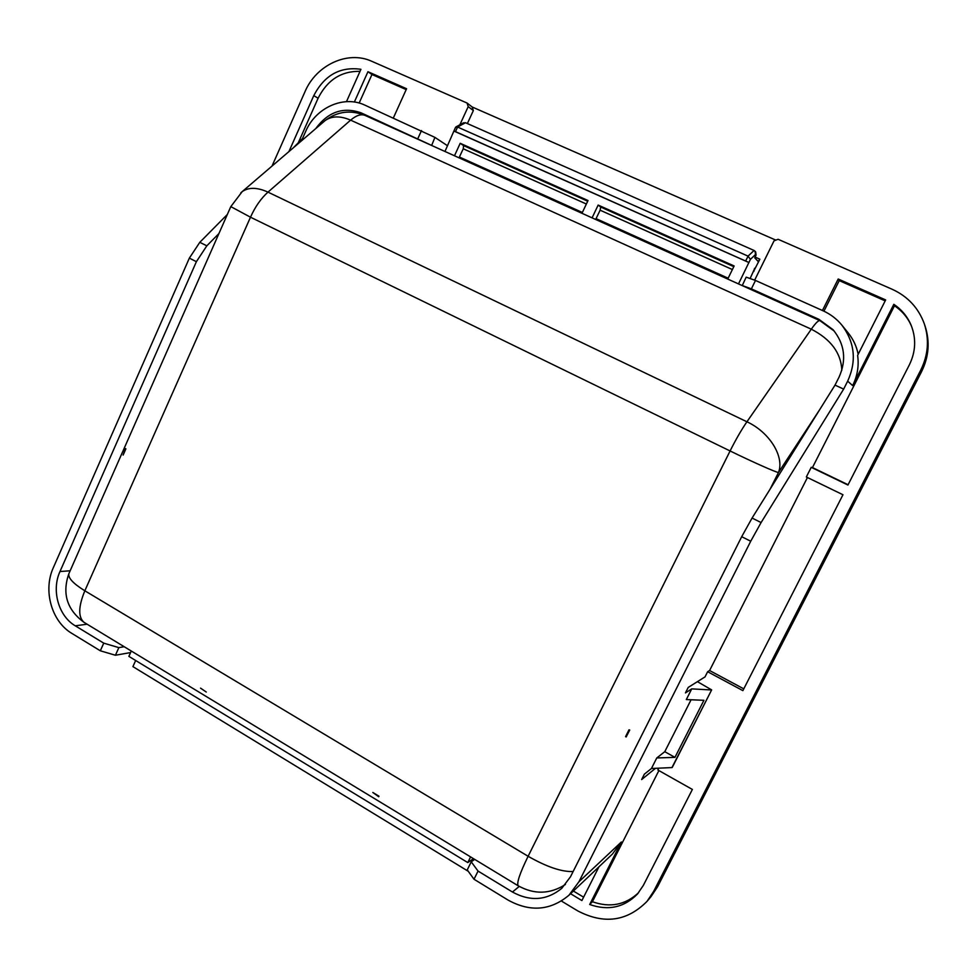 <?xml version="1.0" encoding="UTF-8"?>
<svg xmlns="http://www.w3.org/2000/svg" width="977" height="977" viewBox="0 0 977 977"><rect width="100%" height="100%" fill="white"/><g stroke="black" fill="none" stroke-linecap="round" stroke-linejoin="round"><path stroke-width="1.47" d="M691.081 699.764L664.775 751.692L656.776 757.957L651.439 768.496L671.944 767.58L711.647 689.896L697.419 681.665M754.659 280.155L774.04 240.818L778.083 239.28L892.111 289.241C907.731 296.385 918.453 307.889 924.291 323.753C929.408 339.422 928.248 354.834 920.81 369.965L653.613 891.464L647.104 901.27C627.197 921.433 604.055 924.633 577.663 910.857L561.433 901.05M272.009 166.078L305.007 91.655C316.243 64.922 347.873 50.206 371.797 61.307L467.03 103.025L472.184 106.994L775.848 240.134M822.439 310.503L838.193 279.007L885.663 299.939L857.623 355.384C859.088 365.874 857.427 375.925 852.652 385.573L893.821 304.311C901.6 309.562 907.328 316.438 911.016 324.95C916.353 338.298 915.803 351.586 909.379 364.8L847.938 485.032L811.228 467.324L806.33 476.984L842.968 494.753L742.874 690.629L707.641 671.724L705.028 676.89L688.211 687.429L685.451 692.901L691.728 688.883L686.318 699.569L703.928 700.301L674.948 757.37L656.776 757.957M658.779 768.166L657.851 769.986L692.375 789.44L643.342 885.394L637.492 893.992C624.242 907.499 608.305 911.004 589.693 904.507L621.372 841.979L612.396 854.081L568.956 895.225C550.601 910.564 530.401 912.237 508.358 900.244L474.016 879.251L478.046 871.081L512.449 892.025C530.316 901.747 546.766 900.501 561.787 888.325L570.495 876.76L741.702 536.691L750.727 541.234L761.095 522.561L843.652 389.102L847.657 381.164L852.652 385.573M598.986 866.77L581.901 900.55L570.544 893.723M288.911 151.594L313.776 95.612C324.474 75.144 340.191 66.375 360.94 69.306L346.469 101.657M354.358 102.035L367.95 71.712L406.579 88.736L393.377 117.924M459.874 124.787L468.203 106.627L467.03 103.025M468.203 106.627L473.344 110.572L472.184 106.994M755.099 257.085L759.862 259.198L753.621 271.398M473.344 110.572L467.372 123.566M743.778 688.858L709.595 670.527L707.641 671.724M807.429 477.509L709.595 670.527M893.821 304.311L894.48 305.752L812.461 467.568L811.228 467.324M621.372 841.979L578.909 881.791L750.727 541.234M658.889 770.572L592.416 901.722L589.693 904.507M651.439 768.496L644.356 774.175L641.645 779.548L655.494 768.313M812.461 467.568L848.085 484.751M911.431 325.964C907.767 317.635 902.113 310.906 894.48 305.752M761.095 522.561L752.07 518.054L835.017 385.109L839.023 377.183C846.741 359.927 844.751 344.099 833.063 329.701L818.836 319.284L751.362 288.862L755.502 280.46L823.086 310.796C830.474 314.142 836.727 318.917 841.869 325.109C854.826 342.402 856.768 361.087 847.657 381.164M858.172 354.297C856.573 346.285 853.19 339.104 848.048 332.778L842.443 325.817M838.193 279.007L839.243 280.619L885.186 300.879M823.941 311.187L839.243 280.619M755.502 280.46L746.184 277.15L742.239 285.602M431.639 145.463L434.924 137.391L447.576 145.781M434.924 137.391L364.665 105.04C343.599 95.038 315.681 107.739 305.74 131.284L302.528 138.49L293.234 147.893M367.95 71.712L371.956 74.508L406.188 89.603M359.157 103.049L371.956 74.508M227.323 214.5L199.796 242.32L189.355 258.123L53.369 567.6C42.854 590.377 51.537 621.531 71.907 633.426L100.313 650.792L103.745 643.147L75.29 625.817L87.087 624.205M360.024 71.345C341.315 70.991 327.332 79.955 318.099 98.237L298.278 142.801M573.389 891.036L583.611 897.179M578.909 881.791L568.956 895.225M592.416 901.722C610.112 907.975 625.524 904.946 638.653 892.624M759.862 259.198L758.189 261.47L754.732 257.818L756.076 255.095L755.648 251.846L754.061 250.466L465.492 122.723L463.379 122.882M455.49 127.425L444.962 151.472M754.537 268.321L753.817 271.484M738.49 283.916L750.421 259.369L755.526 254.508L754.989 251.138M754.72 268.406L750.104 278.543M711.378 689.97L691.728 688.883M835.017 385.109L843.652 389.102M752.07 518.054L741.702 536.691M674.948 757.37L664.775 751.692M751.362 288.862L742.093 285.467M365.703 115.713L361.148 112.868L431.333 145.268M421.514 130.552L417.9 138.465M303.615 138.99L302.528 138.49M361.148 112.868C343.22 106.578 328.077 111.818 315.718 128.622M189.355 258.123L196.389 261.677L59.976 571.545C51.292 590.34 58.473 616.047 75.29 625.817M196.389 261.677L206.831 245.825L199.796 242.32M218.921 233.552L206.831 245.825M100.313 650.792L115.433 655.237L130.588 652.563M478.046 871.081L471.232 861.812L467.25 869.896L474.016 879.251M131.284 651.024L128.879 656.373L467.788 862.581L473.442 858.636M135.669 660.513L132.909 666.619L468.252 871.289M455.526 127.34L457.59 127.047L748.052 256.133L750.421 259.369M454.476 155.77L460.204 143.301L588.02 200.529L581.974 213.291M592.086 217.859L598.156 205.072L734.142 265.964L727.731 279.056M748.98 262.569L454.244 131.211M453.902 130.918L748.895 262.471M471.232 861.812L474.675 859.394M124.201 646.725L118.852 647.629L103.745 643.147M115.433 655.237L118.852 647.629M467.788 862.581L470.584 856.914M586.359 204.022L463.257 148.785L463.562 145.597L460.204 143.301M463.257 148.785L459.031 157.822M732.384 269.542L600.122 210.189L595.665 219.471M600.122 210.189L600.708 207.039L598.156 205.072M841.832 370.173C841.026 352.941 830.853 339.288 811.301 329.188C815.624 323.021 818.506 320.187 819.947 320.664L365.056 115.42C361.075 113.784 356.263 115.359 350.621 120.147L811.301 329.188L746.929 421.783C769.632 432.225 784.739 456.906 778.474 472.514L770.047 489.245M629.005 729.807L629.725 730.039L626.159 736.963L625.573 736.634L629.005 729.807L629.591 730.124L626.159 736.963M378.991 796.206L372.835 792.469L378.734 796.743M200.554 688.138L206.281 692.034L200.554 688.138M125.422 448.577L123.126 455.087L125.886 448.834M240.806 192.823L242.186 191.639C248.683 187.095 257.281 187.266 267.979 192.127L350.621 120.147C340.265 115.701 331.74 115.86 325.072 120.611L323.607 121.869M518.457 885.956L518.164 885.773C516.54 883.049 519.862 873.218 528.117 856.279L84.84 590.792L250.491 217.199C255.156 206.806 260.981 198.441 267.979 192.127L746.929 421.783C741.445 429.77 735.828 439.503 730.088 450.959L528.117 856.279C546.644 866.88 561.653 871.972 573.12 871.533M657.533 886.823L651.048 896.593L657.521 886.847L653.613 891.464M920.81 369.965L921.592 371.59L657.497 886.884L921.592 371.602C928.944 356.654 930.092 341.437 925.024 325.952C930.092 341.437 928.944 356.642 921.592 371.59L921.58 371.602M318.099 98.237L313.776 95.612M818.836 319.284L820.167 320.761M455.538 131.504L457.59 127.047L465.492 122.723M754.061 250.466L748.052 256.133L745.756 260.835M819.959 409.241L778.474 472.514C776.019 472.367 752.644 461.974 730.088 450.959L250.491 217.199L230.804 206.611M512.449 892.025L519.239 886.42M70.161 570.776L59.976 571.545M459.459 157.041L582.365 212.461M596.104 218.653L728.146 278.201M733.8 266.66L600.708 207.039M587.702 201.201L463.562 145.597M69.147 573.059L68.83 573.78C68.048 578.03 73.385 583.709 84.84 590.792C78.331 606.619 78.062 617.146 84.034 622.349L84.877 622.862M711.647 689.896L672.237 767.458M647.104 901.27L651.048 896.593M924.584 324.645L925.024 325.952M911.321 325.683L911.016 324.95M463.574 122.772L455.99 126.912M365.056 115.42C350.621 109.644 337.285 111.378 325.072 120.611L242.186 191.639L230.767 206.697L68.83 573.78C61.966 593.637 67.034 609.831 84.034 622.349L518.164 885.773C534.285 894.712 550.039 894.285 565.427 884.49M834.26 331.081L819.947 320.664"/></g></svg>
